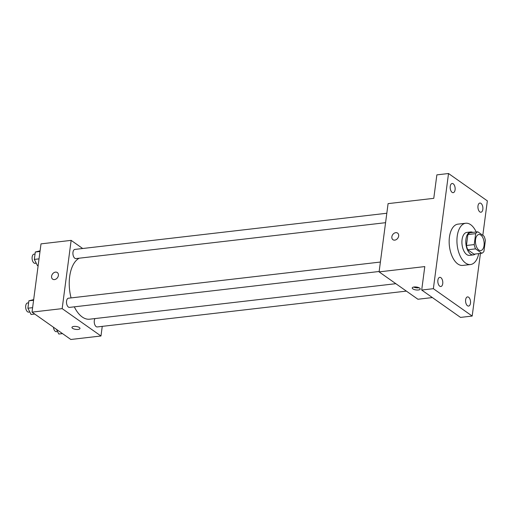 <?xml version="1.0" encoding="UTF-8"?>
<svg xmlns="http://www.w3.org/2000/svg" width="513" height="513" viewBox="0 0 513 513"><rect width="100%" height="100%" fill="white"/><g stroke="black" fill="none" stroke-linecap="round" stroke-linejoin="round"><path stroke-width="0.77" d="M478.821 249.998A8.08 4.284 -96.6 0 1 475.442 241.251A8.08 4.284 -96.6 0 1 478.873 234.505A8.08 4.284 -96.6 0 1 484.06 242.04A8.08 4.284 -96.6 0 1 480.732 250.562A8.08 4.284 -96.6 0 1 478.821 249.998M483.932 251.421L485.375 240.482A10.972 5.816 -96.6 0 0 484.041 236.192L477.815 231.805A10.972 5.816 -96.6 0 0 475.673 233.639L474.23 244.586A10.972 5.816 -96.6 0 0 475.57 248.869L481.79 253.255A10.972 5.816 -96.6 0 0 483.932 251.421M475.673 233.639L467.894 234.544L466.452 245.483L474.23 244.586M475.57 248.869L467.792 249.773L474.012 254.159L481.79 253.255M467.792 249.773A10.972 5.816 -96.6 0 1 466.452 245.483M467.894 234.544A10.972 5.816 -96.6 0 1 470.036 232.71L477.815 231.805M472.8 232.389A11.543 6.124 83.4 0 0 470.697 231.966A11.543 6.124 83.4 0 0 465.958 239.161A11.543 6.124 83.4 0 0 473.358 254.903A11.543 6.124 83.4 0 0 475.307 254.006M473.358 254.903L469.466 255.352A11.543 6.124 -96.6 0 1 466.734 254.551A11.543 6.124 -96.6 0 1 462.072 239.609A11.543 6.124 -96.6 0 1 466.804 232.415L470.697 231.966M478.719 253.614A20.783 11.023 -96.6 0 1 470.53 264.528A20.783 11.023 -96.6 0 1 465.612 263.079A20.783 11.023 -96.6 0 1 456.929 240.591A20.783 11.023 -96.6 0 1 465.746 223.245A20.783 11.023 -96.6 0 1 476.211 231.991M470.53 264.528L462.752 265.426A20.783 11.023 -96.6 0 1 457.833 263.983A20.783 11.023 -96.6 0 1 449.151 241.495A20.783 11.023 -96.6 0 1 457.968 224.143L465.746 223.245M482.842 209.355A4.617 2.45 -96.6 0 1 480.944 212.228A4.617 2.45 -96.6 0 1 477.981 207.925A4.617 2.45 -96.6 0 1 479.879 203.058A4.617 2.45 -96.6 0 1 482.842 209.355M470.485 303.202A4.617 2.45 -96.6 0 1 468.593 306.075A4.617 2.45 -96.6 0 1 465.624 301.772A4.617 2.45 -96.6 0 1 467.529 296.905A4.617 2.45 -96.6 0 1 470.485 303.202M442.732 283.638A4.617 2.45 -96.6 0 1 440.834 286.517A4.617 2.45 -96.6 0 1 437.871 282.208A4.617 2.45 -96.6 0 1 439.769 277.341A4.617 2.45 -96.6 0 1 442.732 283.638M455.082 189.791A4.617 2.45 -96.6 0 1 453.191 192.67A4.617 2.45 -96.6 0 1 450.228 188.361A4.617 2.45 -96.6 0 1 452.126 183.494A4.617 2.45 -96.6 0 1 455.082 189.791M482.816 235.332L487.35 200.878L448.529 173.516L433.37 288.691L472.184 316.053L480.431 253.416M448.529 173.516L436.864 174.869L433.774 198.332L388.085 203.629L379.094 271.884L424.79 266.587L421.699 290.044L433.37 288.691M394.766 240.135A4.04 3.097 125.2 0 1 392.926 239.706A4.04 3.097 125.2 0 1 392.727 234.621A4.04 3.097 125.2 0 1 397.581 233.101A4.04 3.097 125.2 0 1 398.364 237.128A4.04 3.097 125.2 0 1 394.766 240.135M421.699 290.044L460.52 317.406L472.184 316.053M379.094 271.884L417.915 299.246L432.369 297.566M412.837 288.877A4.04 1.468 7.5 0 1 412.234 287.96A4.04 1.468 7.5 0 1 416.428 287.03A4.04 1.468 7.5 0 1 420.243 289.011A4.04 1.468 7.5 0 1 417.249 290.031A4.04 1.468 7.5 0 1 412.837 288.877M419.076 287.767A4.04 1.468 7.5 0 1 413.683 287.056M392.932 239.706A4.04 3.097 125.2 0 1 392.727 234.621A4.04 3.097 125.2 0 1 397.588 233.101M395.85 283.689L89.66 319.189A31.216 16.557 -96.6 0 1 82.266 317.021A31.216 16.557 -96.6 0 1 74.308 306.832M71.07 297.906A31.216 16.557 -96.6 0 1 79.201 258.206M95.027 318.567A4.617 2.45 83.4 0 0 94.527 323.857A4.617 2.45 83.4 0 0 97.258 326.948L406.379 291.108M385.571 222.687L75.93 258.584A4.617 2.45 -96.6 0 1 74.834 258.263A4.617 2.45 -96.6 0 1 72.91 253.268A4.617 2.45 -96.6 0 1 74.866 249.414L386.815 213.248M379.152 271.486L69.505 307.39A4.617 2.45 -96.6 0 1 68.409 307.069A4.617 2.45 -96.6 0 1 66.485 302.067A4.617 2.45 -96.6 0 1 68.441 298.213L380.389 262.047M82.683 248.504L71.147 240.373L62.163 308.627L100.978 335.989L102.247 326.371M62.163 308.627L32.024 312.122L41.008 243.867L71.147 240.373M54.493 279.585A4.04 3.097 125.2 0 1 52.659 279.155A4.04 3.097 125.2 0 1 52.454 274.07A4.04 3.097 125.2 0 1 57.315 272.55A4.04 3.097 125.2 0 1 58.091 276.578A4.04 3.097 125.2 0 1 54.493 279.585M32.024 312.122L70.839 339.484L100.978 335.989M79.977 328.461A4.04 1.468 7.5 0 1 76.982 329.481A4.04 1.468 7.5 0 1 72.564 328.326A4.04 1.468 7.5 0 1 71.961 327.409A4.04 1.468 7.5 0 1 76.161 326.48A4.04 1.468 7.5 0 1 79.977 328.461A4.04 1.468 7.5 0 1 76.982 329.481A4.04 1.468 7.5 0 1 72.564 328.333A4.04 1.468 7.5 0 1 71.961 327.409M52.659 279.155A4.04 3.097 125.2 0 1 52.461 274.07A4.04 3.097 125.2 0 1 57.315 272.55M56.443 329.333L58.809 334.034L62.503 333.61M57.559 331.552L56.43 331.687A4.617 2.45 -96.6 0 1 55.333 331.366A4.617 2.45 -96.6 0 1 53.448 327.223M33.666 299.618L28.875 300.823L27.901 308.21L31.056 314.469L34.749 314.046M28.875 300.823L33.582 300.278M27.901 308.21L32.608 307.665M29.805 311.987L28.67 312.122A4.617 2.45 -96.6 0 1 27.58 311.801A4.617 2.45 -96.6 0 1 25.65 306.8A4.617 2.45 -96.6 0 1 27.606 302.946L28.613 302.83M40.091 250.819L35.301 252.024L34.326 259.411L37.481 265.67L38.148 265.593M35.301 252.024L40.008 251.479M34.326 259.411L39.033 258.866M36.231 263.188L35.096 263.323A4.617 2.45 -96.6 0 1 34.005 263.002A4.617 2.45 -96.6 0 1 32.075 258.001A4.617 2.45 -96.6 0 1 34.031 254.147L35.038 254.031"/></g></svg>
